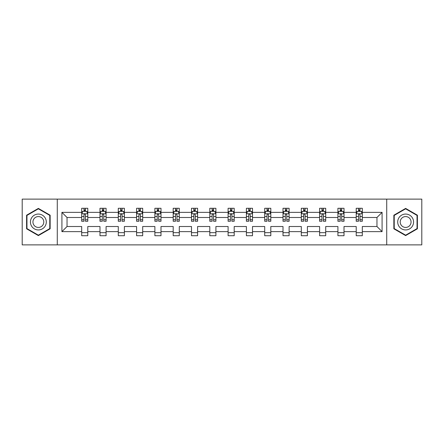 <?xml version="1.0" encoding="UTF-8"?>
<svg xmlns="http://www.w3.org/2000/svg" width="444" height="444" viewBox="0 0 444 444"><rect width="100%" height="100%" fill="white"/><g stroke="black" fill="none" stroke-linecap="round" stroke-linejoin="round"><path stroke-width="0.67" d="M386.718 244.877L421.8 244.877L421.8 199.123L386.718 199.123L386.718 244.877L57.282 244.877L57.282 199.123L22.2 199.123L22.2 244.877L57.282 244.877M362.315 231.64L362.315 226.512L376.962 226.512L382.084 231.64L362.315 231.64L362.315 235.725L356.216 235.725L356.216 231.64L344.017 231.64L344.017 235.725L337.912 235.725L337.912 231.64L325.713 231.64L325.713 235.725L319.613 235.725L319.613 231.64L307.409 231.64L307.409 235.725L301.31 235.725L301.31 231.64L289.111 231.64L289.111 235.725L283.006 235.725L283.006 231.64L270.807 231.64L270.807 235.725L264.707 235.725L264.707 231.64L252.503 231.64L252.503 235.725L246.403 235.725L246.403 231.64L234.199 231.64L234.199 235.725L228.099 235.725L228.099 231.64L215.901 231.64L215.901 235.725L209.801 235.725L209.801 231.64L197.597 231.64L197.597 235.725L191.497 235.725L191.497 231.64L179.293 231.64L179.293 235.725L173.193 235.725L173.193 231.64L160.994 231.64L160.994 235.725L154.889 235.725L154.889 231.64L142.691 231.64L142.691 235.725L136.591 235.725L136.591 231.64L124.387 231.64L124.387 235.725L118.287 235.725L118.287 231.64L106.088 231.64L106.088 235.725L99.983 235.725L99.983 231.64L87.784 231.64L87.784 235.725L81.685 235.725L81.685 231.64L61.916 231.64L61.916 212.36L81.685 212.36L81.685 208.275L87.784 208.275L87.784 212.36L99.983 212.36L99.983 208.275L106.088 208.275L106.088 212.36L118.287 212.36L118.287 208.275L124.387 208.275L124.387 212.36L136.591 212.36L136.591 208.275L142.691 208.275L142.691 212.36L154.889 212.36L154.889 208.275L160.994 208.275L160.994 212.36L173.193 212.36L173.193 208.275L179.293 208.275L179.293 212.36L191.497 212.36L191.497 208.275L197.597 208.275L197.597 212.36L209.801 212.36L209.801 208.275L215.901 208.275L215.901 212.36L228.099 212.36L228.099 208.275L234.199 208.275L234.199 212.36L246.403 212.36L246.403 208.275L252.503 208.275L252.503 212.36L264.707 212.36L264.707 208.275L270.807 208.275L270.807 212.36L283.006 212.36L283.006 208.275L289.111 208.275L289.111 212.36L301.31 212.36L301.31 208.275L307.409 208.275L307.409 212.36L319.613 212.36L319.613 208.275L325.713 208.275L325.713 212.36L337.912 212.36L337.912 208.275L344.017 208.275L344.017 212.36L356.216 212.36L356.216 208.275L362.315 208.275L362.315 212.36L382.084 212.36L382.084 231.64M386.718 199.123L57.282 199.123M356.216 212.36L356.216 217.488L344.017 217.488L344.017 212.36M344.017 231.64L344.017 226.512L356.216 226.512L356.216 231.64M337.912 212.36L337.912 217.488L325.713 217.488L325.713 212.36M325.713 231.64L325.713 226.512L337.912 226.512L337.912 231.64M319.613 212.36L319.613 217.488L307.409 217.488L307.409 212.36M307.409 231.64L307.409 226.512L319.613 226.512L319.613 231.64M301.31 212.36L301.31 217.488L289.111 217.488L289.111 212.36M289.111 231.64L289.111 226.512L301.31 226.512L301.31 231.64M283.006 212.36L283.006 217.488L270.807 217.488L270.807 212.36M270.807 231.64L270.807 226.512L283.006 226.512L283.006 231.64M264.707 212.36L264.707 217.488L252.503 217.488L252.503 212.36M252.503 231.64L252.503 226.512L264.707 226.512L264.707 231.64M246.403 212.36L246.403 217.488L234.199 217.488L234.199 212.36M234.199 231.64L234.199 226.512L246.403 226.512L246.403 231.64M228.099 212.36L228.099 217.488L215.901 217.488L215.901 212.36M215.901 231.64L215.901 226.512L228.099 226.512L228.099 231.64M209.801 212.36L209.801 217.488L197.597 217.488L197.597 212.36M197.597 231.64L197.597 226.512L209.801 226.512L209.801 231.64M191.497 212.36L191.497 217.488L179.293 217.488L179.293 212.36M179.293 231.64L179.293 226.512L191.497 226.512L191.497 231.64M173.193 212.36L173.193 217.488L160.994 217.488L160.994 212.36M160.994 231.64L160.994 226.512L173.193 226.512L173.193 231.64M154.889 212.36L154.889 217.488L142.691 217.488L142.691 212.36M142.691 231.64L142.691 226.512L154.889 226.512L154.889 231.64M136.591 212.36L136.591 217.488L124.387 217.488L124.387 212.36M124.387 231.64L124.387 226.512L136.591 226.512L136.591 231.64M118.287 212.36L118.287 217.488L106.088 217.488L106.088 212.36M106.088 231.64L106.088 226.512L118.287 226.512L118.287 231.64M99.983 212.36L99.983 217.488L87.784 217.488L87.784 212.36M87.784 231.64L87.784 226.512L99.983 226.512L99.983 231.64M81.685 212.36L81.685 217.488L67.038 217.488L67.038 226.512L81.685 226.512L81.685 231.64M61.916 212.36L67.038 217.488M376.962 226.512L376.962 217.488L362.315 217.488L362.315 212.36M358.536 211.322L360.001 211.322M340.232 211.322L341.697 211.322M321.928 211.322L323.393 211.322M303.629 211.322L305.095 211.322M285.326 211.322L286.791 211.322M267.022 211.322L268.487 211.322M248.723 211.322L250.183 211.322M230.419 211.322L231.885 211.322M212.115 211.322L213.581 211.322M193.817 211.322L195.277 211.322M175.513 211.322L176.978 211.322M157.209 211.322L158.674 211.322M138.905 211.322L140.371 211.322M120.607 211.322L122.072 211.322M102.303 211.322L103.768 211.322M83.999 211.322L85.464 211.322M81.685 232.678L87.784 232.678M99.983 232.678L106.088 232.678M118.287 232.678L124.387 232.678M136.591 232.678L142.691 232.678M154.889 232.678L160.994 232.678M173.193 232.678L179.293 232.678M191.497 232.678L197.597 232.678M209.801 232.678L215.901 232.678M228.099 232.678L234.199 232.678M246.403 232.678L252.503 232.678M264.707 232.678L270.807 232.678M283.006 232.678L289.111 232.678M301.31 232.678L307.409 232.678M319.613 232.678L325.713 232.678M337.912 232.678L344.017 232.678M356.216 232.678L362.315 232.678M67.038 226.512L61.916 231.64M382.084 212.36L376.962 217.488M50.144 215.201L38.367 208.403L26.59 215.201L26.59 228.799L38.367 235.598L50.144 228.799L50.144 215.201M393.856 215.201L393.856 228.799L405.633 235.598L417.41 228.799L417.41 215.201L405.633 208.403L393.856 215.201M85.464 209.862L83.999 209.862M82.828 211.533L81.685 211.533L81.685 208.275L83.999 208.275L81.685 208.275M81.685 219.736L81.685 221.267L83.999 221.267L83.999 219.736L81.685 219.736L81.685 217.488M87.784 217.488L87.784 221.267L85.464 221.267L85.464 214.741C84.976 213.803 84.488 213.803 83.999 214.741L83.999 219.736M86.636 211.533L87.784 211.533L87.784 208.275L85.464 208.275L87.784 208.275M87.784 213.825L86.563 211.383L82.9 211.383L81.685 213.825M83.999 211.383L83.999 208.275M85.464 208.275L85.464 211.383M103.768 209.862L102.303 209.862M101.132 211.533L99.983 211.533L99.983 208.275L102.303 208.275L99.983 208.275M99.983 219.736L99.983 221.267L102.303 221.267L102.303 219.736L99.983 219.736L99.983 217.488M106.088 217.488L106.088 221.267L103.768 221.267L103.768 214.741C103.28 213.803 102.792 213.803 102.303 214.741L102.303 219.736M104.939 211.533L106.088 211.533L106.088 208.275L103.768 208.275L106.088 208.275M106.088 213.825L104.867 211.383L101.204 211.383L99.983 213.825M102.303 211.383L102.303 208.275M103.768 208.275L103.768 211.383M122.072 209.862L120.607 209.862M119.436 211.533L118.287 211.533L118.287 208.275L120.607 208.275L118.287 208.275M118.287 219.736L118.287 221.267L120.607 221.267L120.607 219.736L118.287 219.736L118.287 217.488M124.387 217.488L124.387 221.267L122.072 221.267L122.072 214.741C121.584 213.803 121.095 213.803 120.607 214.741L120.607 219.736M123.243 211.533L124.387 211.533L124.387 208.275L122.072 208.275L124.387 208.275M124.387 213.825L123.166 211.383L119.508 211.383L118.287 213.825M120.607 211.383L120.607 208.275M122.072 208.275L122.072 211.383M31.496 218.032A7.931 7.931 0 0 0 34.399 228.871A7.931 7.931 0 0 0 45.238 225.968A7.931 7.931 0 0 0 42.33 215.129A7.931 7.931 0 0 0 31.496 218.032M33.666 219.286A5.428 5.428 0 0 0 35.653 226.701A5.428 5.428 0 0 0 43.068 224.714A5.428 5.428 0 0 0 41.081 217.299A5.428 5.428 0 0 0 33.666 219.286M49.778 215.412L49.778 228.588L38.367 235.176L26.956 228.588L26.956 215.412L38.367 208.824L49.778 215.412M398.762 218.032A7.931 7.931 0 0 0 401.67 228.871A7.931 7.931 0 0 0 412.504 225.968A7.931 7.931 0 0 0 409.601 215.129A7.931 7.931 0 0 0 398.762 218.032M400.932 219.286A5.428 5.428 0 0 0 402.919 226.701A5.428 5.428 0 0 0 410.334 224.714A5.428 5.428 0 0 0 408.347 217.299A5.428 5.428 0 0 0 400.932 219.286M417.044 215.412L417.044 228.588L405.633 235.176L394.222 228.588L394.222 215.412L405.633 208.824L417.044 215.412M140.371 209.862L138.905 209.862M137.734 211.533L136.591 211.533L136.591 208.275L138.905 208.275L136.591 208.275M136.591 219.736L136.591 221.267L138.905 221.267L138.905 219.736L136.591 219.736L136.591 217.488M142.691 217.488L142.691 221.267L140.371 221.267L140.371 214.741C139.882 213.803 139.394 213.803 138.905 214.741L138.905 219.736M141.542 211.533L142.691 211.533L142.691 208.275L140.371 208.275L142.691 208.275M142.691 213.825L141.47 211.383L137.812 211.383L136.591 213.825M138.905 211.383L138.905 208.275M140.371 208.275L140.371 211.383M158.674 209.862L157.209 209.862M156.038 211.533L154.889 211.533L154.889 208.275L157.209 208.275L154.889 208.275M154.889 219.736L154.889 221.267L157.209 221.267L157.209 219.736L154.889 219.736L154.889 217.488M160.994 217.488L160.994 221.267L158.674 221.267L158.674 214.741C158.186 213.803 157.698 213.803 157.209 214.741L157.209 219.736M159.846 211.533L160.994 211.533L160.994 208.275L158.674 208.275L160.994 208.275M160.994 213.825L159.773 211.383L156.11 211.383L154.889 213.825M157.209 211.383L157.209 208.275M158.674 208.275L158.674 211.383M176.978 209.862L175.513 209.862M174.342 211.533L173.193 211.533L173.193 208.275L175.513 208.275L173.193 208.275M173.193 219.736L173.193 221.267L175.513 221.267L175.513 219.736L173.193 219.736L173.193 217.488M179.293 217.488L179.293 221.267L176.978 221.267L176.978 214.741C176.49 213.803 176.002 213.803 175.513 214.741L175.513 219.736M178.149 211.533L179.293 211.533L179.293 208.275L176.978 208.275L179.293 208.275M179.293 213.825L178.072 211.383L174.414 211.383L173.193 213.825M175.513 211.383L175.513 208.275M176.978 208.275L176.978 211.383M195.277 209.862L193.817 209.862M192.641 211.533L191.497 211.533L191.497 208.275L193.817 208.275L191.497 208.275M191.497 219.736L191.497 221.267L193.817 221.267L193.817 219.736L191.497 219.736L191.497 217.488M197.597 217.488L197.597 221.267L195.277 221.267L195.277 214.741C194.794 213.803 194.306 213.803 193.817 214.741L193.817 219.736M196.448 211.533L197.597 211.533L197.597 208.275L195.277 208.275L197.597 208.275M197.597 213.825L196.376 211.383L192.718 211.383L191.497 213.825M193.817 211.383L193.817 208.275M195.277 208.275L195.277 211.383M213.581 209.862L212.115 209.862M210.944 211.533L209.801 211.533L209.801 208.275L212.115 208.275L209.801 208.275M209.801 219.736L209.801 221.267L212.115 221.267L212.115 219.736L209.801 219.736L209.801 217.488M215.901 217.488L215.901 221.267L213.581 221.267L213.581 214.741C213.092 213.803 212.604 213.803 212.115 214.741L212.115 219.736M214.752 211.533L215.901 211.533L215.901 208.275L213.581 208.275L215.901 208.275M215.901 213.825L214.68 211.383L211.017 211.383L209.801 213.825M212.115 211.383L212.115 208.275M213.581 208.275L213.581 211.383M231.885 209.862L230.419 209.862M229.248 211.533L228.099 211.533L228.099 208.275L230.419 208.275L228.099 208.275M228.099 219.736L228.099 221.267L230.419 221.267L230.419 219.736L228.099 219.736L228.099 217.488M234.199 217.488L234.199 221.267L231.885 221.267L231.885 214.741C231.396 213.803 230.908 213.803 230.419 214.741L230.419 219.736M233.056 211.533L234.199 211.533L234.199 208.275L231.885 208.275L234.199 208.275M234.199 213.825L232.983 211.383L229.32 211.383L228.099 213.825M230.419 211.383L230.419 208.275M231.885 208.275L231.885 211.383M250.183 209.862L248.723 209.862M247.552 211.533L246.403 211.533L246.403 208.275L248.723 208.275L246.403 208.275M246.403 219.736L246.403 221.267L248.723 221.267L248.723 219.736L246.403 219.736L246.403 217.488M252.503 217.488L252.503 221.267L250.183 221.267L250.183 214.741C249.7 213.803 249.212 213.803 248.723 214.741L248.723 219.736M251.359 211.533L252.503 211.533L252.503 208.275L250.183 208.275L252.503 208.275M252.503 213.825L251.282 211.383L247.624 211.383L246.403 213.825M248.723 211.383L248.723 208.275M250.183 208.275L250.183 211.383M268.487 209.862L267.022 209.862M265.851 211.533L264.707 211.533L264.707 208.275L267.022 208.275L264.707 208.275M264.707 219.736L264.707 221.267L267.022 221.267L267.022 219.736L264.707 219.736L264.707 217.488M270.807 217.488L270.807 221.267L268.487 221.267L268.487 214.741C267.998 213.803 267.51 213.803 267.022 214.741L267.022 219.736M269.658 211.533L270.807 211.533L270.807 208.275L268.487 208.275L270.807 208.275M270.807 213.825L269.586 211.383L265.928 211.383L264.707 213.825M267.022 211.383L267.022 208.275M268.487 208.275L268.487 211.383M286.791 209.862L285.326 209.862M284.154 211.533L283.006 211.533L283.006 208.275L285.326 208.275L283.006 208.275M283.006 219.736L283.006 221.267L285.326 221.267L285.326 219.736L283.006 219.736L283.006 217.488M289.111 217.488L289.111 221.267L286.791 221.267L286.791 214.741C286.302 213.803 285.814 213.803 285.326 214.741L285.326 219.736M287.962 211.533L289.111 211.533L289.111 208.275L286.791 208.275L289.111 208.275M289.111 213.825L287.89 211.383L284.227 211.383L283.006 213.825M285.326 211.383L285.326 208.275M286.791 208.275L286.791 211.383M305.095 209.862L303.629 209.862M302.458 211.533L301.31 211.533L301.31 208.275L303.629 208.275L301.31 208.275M301.31 219.736L301.31 221.267L303.629 221.267L303.629 219.736L301.31 219.736L301.31 217.488M307.409 217.488L307.409 221.267L305.095 221.267L305.095 214.741C304.606 213.803 304.118 213.803 303.629 214.741L303.629 219.736M306.266 211.533L307.409 211.533L307.409 208.275L305.095 208.275L307.409 208.275M307.409 213.825L306.188 211.383L302.531 211.383L301.31 213.825M303.629 211.383L303.629 208.275M305.095 208.275L305.095 211.383M323.393 209.862L321.928 209.862M320.757 211.533L319.613 211.533L319.613 208.275L321.928 208.275L319.613 208.275M319.613 219.736L319.613 221.267L321.928 221.267L321.928 219.736L319.613 219.736L319.613 217.488M325.713 217.488L325.713 221.267L323.393 221.267L323.393 214.741C322.905 213.803 322.422 213.803 321.928 214.741L321.928 219.736M324.564 211.533L325.713 211.533L325.713 208.275L323.393 208.275L325.713 208.275M325.713 213.825L324.492 211.383L320.834 211.383L319.613 213.825M321.928 211.383L321.928 208.275M323.393 208.275L323.393 211.383M341.697 209.862L340.232 209.862M339.061 211.533L337.912 211.533L337.912 208.275L340.232 208.275L337.912 208.275M337.912 219.736L337.912 221.267L340.232 221.267L340.232 219.736L337.912 219.736L337.912 217.488M344.017 217.488L344.017 221.267L341.697 221.267L341.697 214.741C341.208 213.803 340.72 213.803 340.232 214.741L340.232 219.736M342.868 211.533L344.017 211.533L344.017 208.275L341.697 208.275L344.017 208.275M344.017 213.825L342.796 211.383L339.133 211.383L337.912 213.825M340.232 211.383L340.232 208.275M341.697 208.275L341.697 211.383M360.001 209.862L358.536 209.862M357.365 211.533L356.216 211.533L356.216 208.275L358.536 208.275L356.216 208.275M356.216 219.736L356.216 221.267L358.536 221.267L358.536 219.736L356.216 219.736L356.216 217.488M362.315 217.488L362.315 221.267L360.001 221.267L360.001 214.741C359.512 213.803 359.024 213.803 358.536 214.741L358.536 219.736M361.172 211.533L362.315 211.533L362.315 208.275L360.001 208.275L362.315 208.275M362.315 213.825L361.1 211.383L357.437 211.383L356.216 213.825M358.536 211.383L358.536 208.275M360.001 208.275L360.001 211.383M87.751 213.764L81.713 213.764M87.784 219.736L85.464 219.736M83.999 216.467L81.685 216.467M87.784 216.467L85.464 216.467M85.464 210.634L83.999 210.634M106.055 213.764L100.017 213.764M106.088 219.736L103.768 219.736M102.303 216.467L99.983 216.467M106.088 216.467L103.768 216.467M103.768 210.634L102.303 210.634M124.359 213.764L118.315 213.764M124.387 219.736L122.072 219.736M120.607 216.467L118.287 216.467M124.387 216.467L122.072 216.467M122.072 210.634L120.607 210.634M142.657 213.764L136.619 213.764M142.691 219.736L140.371 219.736M138.905 216.467L136.591 216.467M142.691 216.467L140.371 216.467M140.371 210.634L138.905 210.634M160.961 213.764L154.923 213.764M160.994 219.736L158.674 219.736M157.209 216.467L154.889 216.467M160.994 216.467L158.674 216.467M158.674 210.634L157.209 210.634M179.265 213.764L173.227 213.764M179.293 219.736L176.978 219.736M175.513 216.467L173.193 216.467M179.293 216.467L176.978 216.467M176.978 210.634L175.513 210.634M197.569 213.764L191.525 213.764M197.597 219.736L195.277 219.736M193.817 216.467L191.497 216.467M197.597 216.467L195.277 216.467M195.277 210.634L193.817 210.634M215.867 213.764L209.829 213.764M215.901 219.736L213.581 219.736M212.115 216.467L209.801 216.467M215.901 216.467L213.581 216.467M213.581 210.634L212.115 210.634M234.171 213.764L228.133 213.764M234.199 219.736L231.885 219.736M230.419 216.467L228.099 216.467M234.199 216.467L231.885 216.467M231.885 210.634L230.419 210.634M252.475 213.764L246.431 213.764M252.503 219.736L250.183 219.736M248.723 216.467L246.403 216.467M252.503 216.467L250.183 216.467M250.183 210.634L248.723 210.634M270.773 213.764L264.735 213.764M270.807 219.736L268.487 219.736M267.022 216.467L264.707 216.467M270.807 216.467L268.487 216.467M268.487 210.634L267.022 210.634M289.077 213.764L283.039 213.764M289.111 219.736L286.791 219.736M285.326 216.467L283.006 216.467M289.111 216.467L286.791 216.467M286.791 210.634L285.326 210.634M307.381 213.764L301.343 213.764M307.409 219.736L305.095 219.736M303.629 216.467L301.31 216.467M307.409 216.467L305.095 216.467M305.095 210.634L303.629 210.634M325.685 213.764L319.641 213.764M325.713 219.736L323.393 219.736M321.928 216.467L319.613 216.467M325.713 216.467L323.393 216.467M323.393 210.634L321.928 210.634M343.983 213.764L337.945 213.764M344.017 219.736L341.697 219.736M340.232 216.467L337.912 216.467M344.017 216.467L341.697 216.467M341.697 210.634L340.232 210.634M362.287 213.764L356.249 213.764M362.315 219.736L360.001 219.736M358.536 216.467L356.216 216.467M362.315 216.467L360.001 216.467M360.001 210.634L358.536 210.634"/></g></svg>
